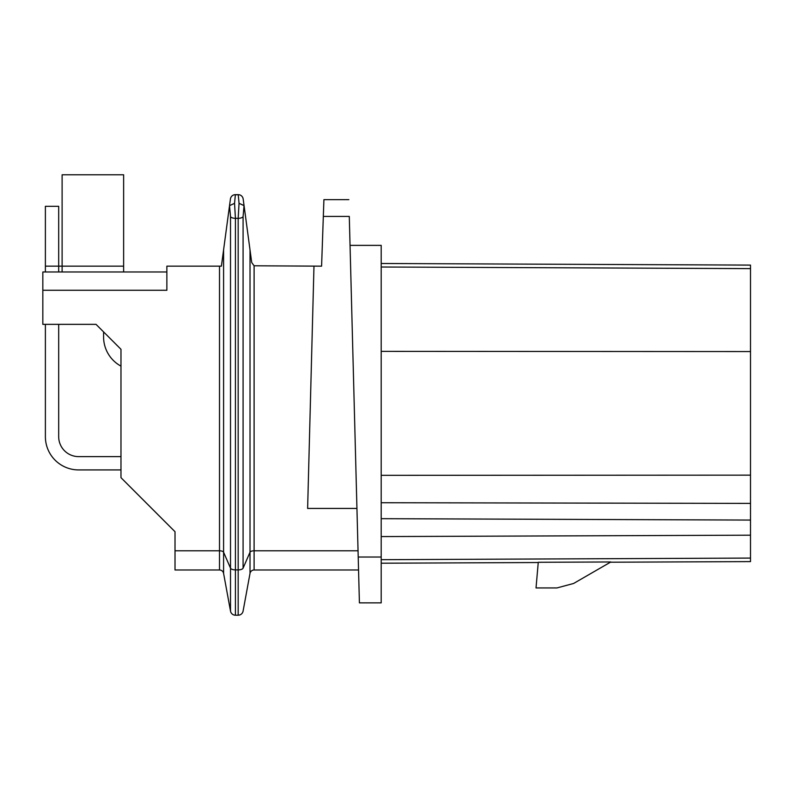 <?xml version="1.0" encoding="UTF-8"?>
<svg xmlns="http://www.w3.org/2000/svg" width="790" height="790" viewBox="0 0 790 790"><rect width="100%" height="100%" fill="white"/><g stroke="black" fill="none" stroke-linecap="round" stroke-linejoin="round"><path stroke-width="1.19" d="M42.828 290.266L166.868 290.266L166.868 266.161L219.502 266.161L219.502 569.985L175.015 569.985L175.015 531.71L120.979 477.664L120.979 349.299L96.034 324.354L42.828 324.354L42.828 271.977L166.868 271.977M96.034 324.354L103.579 331.909L103.579 336.905A33.259 33.259 0 0 0 120.979 366.135M219.502 266.161L221.398 266.161L230.423 198.991A4.987 4.987 0 0 1 234.502 194.735M219.502 569.985A4.157 4.157 0 0 1 223.59 573.392L230.512 611.124L223.59 573.392L223.59 552.22L230.512 568.168L230.512 216.588L229.525 205.657L234.551 203.326L235.42 218.317L238.175 218.317L239.044 203.326L238.234 194.666L235.361 194.666L234.551 203.326M175.015 544.675L175.015 531.71L145.903 502.588M234.6 194.725A4.987 4.987 0 0 1 235.361 194.666A4.987 4.987 0 0 0 230.423 198.991M239.094 194.735A4.987 4.987 0 0 1 243.172 198.991L244.071 205.657L239.044 203.326L244.051 205.538L251.714 262.557L254.103 265.786L321.589 266.161L323.327 216.421L349.289 216.421L350.049 245.374L381.195 245.374L381.195 602.869L359.411 602.869L350.049 245.374M243.172 198.991A4.987 4.987 0 0 0 238.234 194.666A4.987 4.987 0 0 1 238.995 194.725M234.403 194.755L239.202 194.755M244.051 205.538L243.083 216.588A4.987 2.103 -0 0 1 238.175 218.317L238.175 569.896L235.42 569.896L235.42 615.212A4.987 4.987 0 0 1 230.512 611.124A4.987 4.987 0 0 0 235.42 615.212L238.175 615.212A4.987 4.987 0 0 0 243.083 611.124L250.015 573.392A4.157 4.157 0 0 1 254.103 569.985L358.551 569.985L358.206 557.019L381.195 557.019M356.942 508.434L307.626 508.434L313.976 266.161M254.103 569.985L254.103 550.788A4.157 1.758 0 0 0 250.015 552.22L250.015 573.392L243.083 611.124A4.987 4.987 0 0 1 238.175 615.212L238.175 569.896A4.987 2.103 180 0 0 243.083 568.168L250.015 552.22L250.015 249.867M323.337 216.282L323.91 199.653L323.327 216.421M348.854 199.653L323.91 199.653L348.854 199.653M381.195 263.485L750.5 265.104L750.5 561.601L610.423 562.213M381.195 536.578L750.5 535.186M750.5 520.067L381.195 518.675M381.195 502.726L750.5 503.398M610.848 561.967L538.267 562.292L536.025 587.938L556.95 587.938L573.58 583.484L610.848 561.967M78.635 469.922L120.979 469.922L78.635 469.922A33.259 33.259 0 0 1 45.386 436.673L45.386 324.354L45.386 436.673M120.979 456.62L78.635 456.62A19.957 19.957 0 0 1 58.687 436.673A19.957 19.957 0 0 0 78.635 456.62A19.957 19.957 0 0 1 58.687 436.673L58.687 324.354M103.579 331.909L103.579 336.905M58.687 271.977L58.687 206.299L45.386 206.299L45.386 271.977M78.635 456.62A19.957 19.957 0 0 1 58.687 436.673M62.114 271.977L62.114 174.787L123.635 174.787L123.635 271.977M123.635 266.161C126.943 266.161 126.943 266.161 123.635 266.161L62.114 266.161C58.806 266.161 58.806 266.161 62.114 266.161L58.687 266.161M45.386 266.161C37.673 266.161 37.673 266.161 45.386 266.161C37.673 266.161 37.673 266.161 45.386 266.161C37.673 266.161 37.673 266.161 45.386 266.161L62.114 266.161M223.59 249.867L223.59 552.22A4.157 1.758 0 0 0 219.502 550.788L175.015 550.788M230.512 216.588A4.987 2.103 -0 0 0 235.42 218.317L235.42 569.896A4.987 2.103 180 0 1 230.512 568.168L230.512 611.124M243.083 216.588L243.083 568.168A4.987 2.103 180 0 1 242.905 568.464M358.048 550.788L254.103 550.788L254.103 265.786M235.42 569.896L238.175 569.896M750.5 475.146L381.195 475.333M750.5 351.56L381.195 351.372M750.5 268.62L381.195 267.01M750.5 558.076L381.195 559.685M238.234 194.666L239.192 194.755M538.247 562.529L381.195 563.211"/></g></svg>
